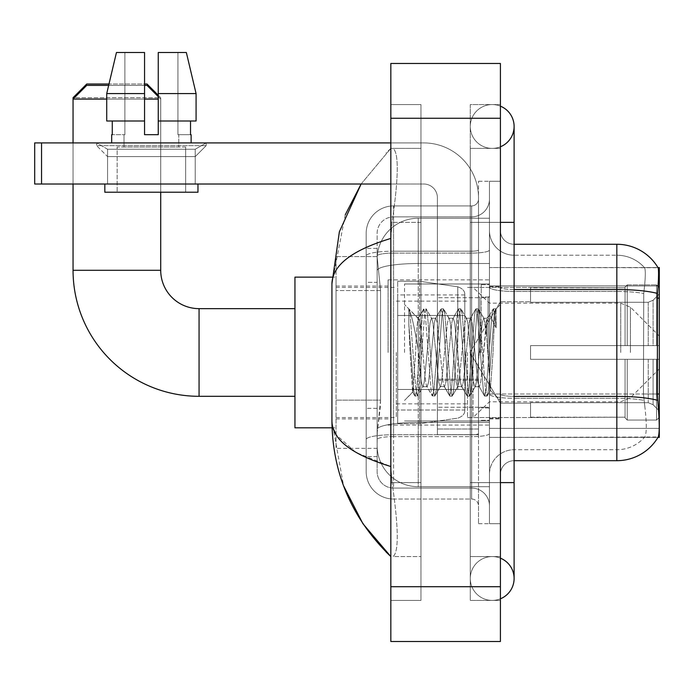 <?xml version="1.0" encoding="UTF-8"?>
<svg xmlns="http://www.w3.org/2000/svg" width="694" height="694" viewBox="0 0 694 694"><rect width="100%" height="100%" fill="white"/><g stroke="black" fill="none" stroke-linecap="round" stroke-linejoin="round"><path stroke-width="0.52" stroke-dasharray="3.47 2.6" d="M500.409 230.573A13.698 13.698 0 0 0 514.107 244.271A13.698 13.698 0 0 1 500.409 230.573L500.409 474.384L500.409 230.573A13.698 13.698 0 0 0 514.107 244.271L514.107 289.545L514.107 244.271L616.836 244.271L616.836 289.545A47.938 8.328 180 0 1 657.513 293.467C658.693 278.537 658.875 269.957 658.051 267.728A47.938 47.938 0 0 0 657.955 267.554L644.405 267.554L657.955 267.554A47.938 47.938 0 0 1 658.051 267.728L489.452 267.554L489.452 437.402L659.3 437.402L489.452 437.402L489.452 267.554L659.3 267.554L489.452 267.554L489.452 437.402L489.452 267.554L659.3 267.554L659.3 437.402L659.3 267.554L659.3 437.402L489.452 437.402L658.198 436.994C659.578 433.403 659.578 423.036 658.198 405.895L657.313 394.001L489.452 394.001L489.452 287.169L489.452 394.01A24.654 4.285 0 0 0 514.107 398.287L514.107 460.686L514.107 398.287A24.654 4.285 0 0 1 489.452 394.01L659.3 394.001M659.3 352.483L659.3 279.882L659.3 352.483M388.093 352.483L388.093 279.882L388.093 352.483M380.564 400.134L380.295 407.265L377.302 431.92L380.564 400.134L380.564 290.552L380.564 400.134L336.043 400.134L336.043 448.359L336.043 290.552L336.043 400.134L380.564 400.134M377.302 431.92L377.137 445.617A41.093 41.093 0 0 0 418.23 486.711L489.452 486.711L489.452 263.52L489.452 486.711L418.23 486.711L489.452 486.711L418.23 486.711L418.23 422.412A41.093 7.14 180 0 0 377.631 428.441A41.093 7.14 180 0 1 418.23 422.412L489.452 422.412L489.452 218.246L489.452 422.412L418.23 422.412L418.23 263.52L489.452 263.52L489.452 218.246L489.452 263.52L418.23 263.52L418.23 218.246L489.452 218.246L418.23 218.246A41.093 41.093 0 0 0 377.189 257.162L380.564 290.552L377.189 257.162A41.093 41.093 0 0 1 418.23 218.246L489.452 218.246L418.23 218.246A41.093 41.093 0 0 0 377.137 259.339L377.137 270.66L377.137 259.339A41.093 41.093 0 0 1 418.23 218.246L418.23 486.711A41.093 41.093 0 0 1 377.137 445.617L377.302 431.92M336.043 352.483L336.043 277.14L336.043 352.483M489.452 352.483L489.452 279.882L489.452 352.483M377.137 445.617L377.224 448.359L377.137 445.617A41.093 41.093 0 0 0 418.23 486.711A41.093 41.093 0 0 1 377.137 445.617L377.137 270.66L377.137 445.617A41.093 41.093 0 0 0 418.23 486.711A41.093 41.093 0 0 1 377.137 445.617M377.224 448.359L336.043 448.359L377.224 448.359M377.224 256.598L336.043 256.598L336.043 290.552L336.043 256.598L377.224 256.598M500.409 352.483L500.409 286.049L500.409 352.483M481.237 352.483L481.237 284.679L481.237 352.483M644.761 405.895C646.782 423.036 646.782 433.403 644.761 436.994A36.982 36.982 0 0 1 616.836 449.729L514.107 449.729L616.836 449.729A36.982 36.982 0 0 0 644.761 436.994C646.782 433.42 646.782 423.054 644.761 405.895L643.442 394.001L643.737 293.467C645.507 278.58 645.776 270.001 644.553 267.728A36.982 36.982 0 0 0 616.836 255.227A36.982 36.982 0 0 1 644.553 267.728C645.776 269.966 645.507 278.546 643.737 293.467L643.442 394.001L644.761 405.895M514.107 460.686A13.698 13.698 0 0 0 500.409 474.384A13.698 13.698 0 0 1 514.107 460.686L616.836 460.686A47.938 47.938 0 0 0 658.198 436.994M489.452 230.573L489.452 287.169L489.452 230.573A24.654 24.654 0 0 0 514.107 255.227A24.654 24.654 0 0 1 489.452 230.573A24.654 24.654 0 0 0 514.107 255.227L514.107 398.287L514.107 255.227L616.836 255.227L514.107 255.227M489.452 482.608L489.452 181.264L489.452 523.692L489.452 482.608L489.452 523.692L500.409 523.692L500.409 482.608L500.409 523.692L489.452 523.692L500.409 523.692L489.452 523.692L489.452 222.358L489.452 482.608L500.409 482.608L500.409 181.264L500.409 556.571L500.409 181.264L489.452 181.264L500.409 181.264L489.452 181.264L489.452 222.358L489.452 181.264L500.409 181.264L500.409 600.405L500.409 148.386L500.409 482.608L478.496 482.608L478.496 181.264L478.496 523.692L478.496 482.608L489.452 482.608M657.513 293.467L657.313 394.001L643.442 394.001L657.313 394.001M489.452 474.384A24.654 24.654 0 0 1 514.107 449.729A24.654 24.654 0 0 0 489.452 474.384A24.654 24.654 0 0 1 514.107 449.729M377.137 456.583L366.18 456.583L366.18 408.35L366.18 456.583L377.137 456.583L377.137 408.35L377.137 456.583M377.137 233.314A16.439 16.439 0 0 1 393.567 216.875A16.439 16.439 0 0 0 377.137 233.314L377.137 255.947L377.137 233.314A16.439 16.439 0 0 1 393.567 216.875L393.567 488.082A16.439 16.439 0 0 1 377.137 471.642L377.137 255.947L377.137 471.642A16.439 16.439 0 0 0 393.567 488.082L471.642 488.082L471.642 444.255L471.642 499.038L471.642 434.739L471.642 488.082L393.567 488.082L393.567 436.639L471.642 436.639L471.642 444.255L471.642 436.639A17.81 3.088 0 0 0 489.452 433.55L489.452 250.005L489.452 433.55A17.81 3.088 0 0 1 471.642 436.639L471.642 253.093L471.642 436.639L393.567 436.639L393.567 216.875L471.642 216.875A17.81 17.81 0 0 0 489.452 199.065L489.452 250.005L489.452 199.065A17.81 17.81 0 0 1 471.642 216.875L471.642 253.093L471.642 216.875A17.81 17.81 0 0 0 489.452 199.065M366.18 444.255L366.18 471.642L366.18 444.255M393.567 499.038A27.396 27.396 0 0 1 366.18 471.642A27.396 27.396 0 0 0 393.567 499.038L471.642 499.038A6.845 6.845 0 0 1 478.496 505.891L478.496 199.065L478.496 505.891A6.845 6.845 0 0 0 471.642 499.038L393.567 499.038M478.496 352.483L478.496 283.993L478.496 352.483M478.496 181.264L489.452 181.264L478.496 181.264M478.496 523.692L489.452 523.692L478.496 523.692M366.18 233.314A27.396 27.396 0 0 1 393.567 205.918L393.567 434.739L393.567 205.918A27.396 27.396 0 0 0 366.18 233.314L366.18 439.493L366.18 233.314A27.396 27.396 0 0 1 393.567 205.918L471.642 205.918A6.845 6.845 0 0 0 478.496 199.065A6.845 6.845 0 0 1 471.642 205.918L471.642 434.739L471.642 205.918A6.845 6.845 0 0 0 478.496 199.065M393.567 205.918L471.642 205.918M366.18 282.337L366.18 408.35L366.18 248.383L366.18 282.337L377.137 282.337L377.137 408.35L377.137 248.383L377.137 282.337L366.18 282.337M393.567 216.875L471.642 216.875M489.452 505.891A17.81 17.81 0 0 0 471.642 488.082A17.81 17.81 0 0 1 489.452 505.891A17.81 17.81 0 0 0 471.642 488.082M377.137 248.383L366.18 248.383L377.137 248.383M404.533 352.483L404.533 283.993L404.533 352.483M408.809 323.751L408.809 308.891C411.542 314.573 414.682 328.193 418.23 349.741L418.23 318.234L418.23 349.741C414.682 328.193 411.542 314.573 408.809 308.891L408.809 323.751L410.085 352.483L408.809 323.751L413.719 390.288L414.839 395.858L413.719 390.288L408.809 323.751M418.23 318.32L404.533 304.536L418.092 318.459L423.54 309.099L422.42 314.668L416.617 390.288L415.168 396.135L417.346 396.135L415.897 390.288L410.093 314.668L408.974 309.099L410.093 314.668L415.897 390.288L417.675 395.858L415.168 396.135L416.617 390.288L422.42 314.668L423.869 308.821L418.23 318.32C417.32 320.697 416.443 332.088 415.602 352.483L412.843 392.101L410.085 352.483L412.618 392.023L414.839 395.858L412.618 392.023L404.533 400.421L412.843 392.11L415.602 352.483C416.443 332.088 417.32 320.697 418.23 318.32L418.23 318.32C419.757 319.179 421.275 330.57 422.785 352.483C421.275 330.57 419.757 319.179 418.23 318.32M440.178 352.483L437.281 322.823L435.823 318.234L435.407 318.589L434.375 322.823L428.58 382.134L427.131 386.723L426.715 386.367L425.682 382.134L422.785 352.483L425.682 382.134L426.715 386.367L432.241 395.858L431.113 390.288L425.318 314.668L423.869 308.821L426.047 308.821L424.589 314.668L418.794 390.288L417.675 395.858L423.201 386.367L422.785 386.723L421.327 382.134L418.43 352.483L421.327 382.134L422.785 386.723L427.131 386.723L432.241 395.858L431.113 390.288L425.318 314.668L423.869 308.821L426.047 308.821L424.589 314.668L418.794 390.288L417.675 395.858L422.785 386.723L427.131 386.723L428.58 382.134L434.375 322.823L435.407 318.589L440.933 309.099L439.814 314.668L434.019 390.288L432.241 395.858L434.739 396.135L433.29 390.288L427.495 314.668L426.047 308.821L431.894 318.589L431.477 318.234L430.028 322.823L424.234 382.134L423.201 386.367L424.234 382.134L430.028 322.823L431.477 318.234L435.823 318.234L440.933 309.099L439.814 314.668L434.019 390.288L432.562 396.135L434.739 396.135L433.29 390.288L427.495 314.668L426.368 309.099L431.477 318.234L435.823 318.234L437.281 322.823L443.076 382.134L444.108 386.367L443.076 382.134L440.178 352.483M435.823 352.483L432.926 322.823L431.894 318.589L432.926 322.823L438.729 382.134L440.178 386.723L438.729 382.134L435.823 352.483M457.572 352.483L454.674 322.823L453.225 318.234L452.809 318.589L451.777 322.823L445.973 382.134L444.524 386.723L444.108 386.367L449.634 395.858L448.515 390.288L442.711 314.668L440.933 309.099L443.44 308.821L441.991 314.668L436.188 390.288L434.739 396.135L440.595 386.367L444.524 386.723L449.634 395.858L448.515 390.288L442.711 314.668L441.263 308.821L443.44 308.821L441.991 314.668L436.188 390.288L435.069 395.858L440.178 386.723L444.524 386.723L445.973 382.134L451.777 322.823L452.809 318.589L458.326 309.099L457.207 314.668L451.412 390.288L449.634 395.858L452.132 396.135L450.684 390.288L444.889 314.668L443.44 308.821L449.287 318.589L448.871 318.234L447.422 322.823L441.627 382.134L440.595 386.367L441.627 382.134L447.422 322.823L448.871 318.234L453.225 318.234L458.326 309.099L457.207 314.668L451.412 390.288L449.964 396.135L452.132 396.135L450.684 390.288L444.889 314.668L443.77 309.099L448.871 318.234L453.225 318.234L454.674 322.823L460.469 382.134L461.501 386.367L460.469 382.134L457.572 352.483M453.225 352.483L450.328 322.823L449.287 318.589L450.328 322.823L456.123 382.134L457.572 386.723L456.123 382.134L453.225 352.483M474.965 352.483L472.067 322.823L470.619 318.234L470.202 318.589L469.17 322.823L463.366 382.134L461.918 386.723L461.501 386.367L467.027 395.858L465.908 390.288L460.105 314.668L458.326 309.099L460.833 308.821L459.385 314.668L453.59 390.288L452.132 396.135L457.988 386.367L461.918 386.723L467.027 395.858L465.908 390.288L460.105 314.668L458.656 308.821L460.833 308.821L459.385 314.668L453.59 390.288L452.462 395.858L457.572 386.723L461.918 386.723L463.366 382.134L469.17 322.823L470.202 318.589L475.728 309.099L474.609 314.668L468.806 390.288L467.027 395.858L469.534 396.135L468.086 390.288L462.282 314.668L460.833 308.821L466.689 318.589L466.273 318.234L464.824 322.823L459.02 382.134L457.988 386.367L459.02 382.134L464.824 322.823L466.273 318.234L470.619 318.234L475.728 309.099L474.609 314.668L468.806 390.288L467.357 396.135L469.534 396.135L468.086 390.288L462.282 314.668L461.163 309.099L466.273 318.234L470.619 318.234L472.067 322.823L477.871 382.134L478.903 386.367L477.871 382.134L474.965 352.483M470.619 352.483L467.721 322.823L466.689 318.589L467.721 322.823L473.516 382.134L474.965 386.723L473.516 382.134L470.619 352.483M486.711 321.877L486.711 336.894L484.082 318.589L483.666 318.234L482.217 322.823L476.414 382.134L474.965 386.723L479.32 386.723L484.421 395.858L483.302 390.288L477.507 314.668L476.058 308.821L478.227 308.821L476.778 314.668L470.983 390.288L469.534 396.135L475.381 386.367L479.32 386.723L484.421 395.858L483.302 390.288L477.507 314.668L476.058 308.821L478.227 308.821L476.778 314.668L470.983 390.288L469.864 395.858L475.381 386.367L476.414 382.134L482.217 322.823L483.666 318.234L486.711 318.234L486.711 336.894L490.294 390.306L493.052 352.483C494.102 323.352 495.126 309.021 496.132 309.481L496.132 327.828L489.791 315.154L486.711 321.877L480.769 382.134L479.32 386.723L480.769 382.134L486.711 318.234L489.791 315.154L486.711 321.877M495.811 309.142L494.171 314.668L488.376 390.288L486.928 396.135L485.479 390.288L479.675 314.668L478.227 308.821L484.082 318.589L486.711 318.234L489.791 315.154L496.132 327.828L494.9 314.668L493.451 308.821L492.003 314.668L486.199 390.288L484.421 395.858L486.928 396.135L485.479 390.288L479.675 314.668L478.556 309.099L484.082 318.589L485.115 322.823L486.711 336.894L490.294 390.306L493.052 352.483C494.102 323.352 495.126 309.021 496.132 309.481L496.132 327.828L494.9 314.668L493.451 308.821L492.003 314.668L486.199 390.288L484.75 396.135L487.257 395.858L488.376 390.288L494.171 314.668L495.629 308.821L496.132 309.481L495.811 309.142L500.409 304.536L495.811 309.142M107.57 149.236L96.613 142.912L206.187 142.912L96.613 142.912L96.613 145.645L206.187 145.645L96.613 145.645L206.187 145.645L96.613 145.645L107.57 156.61L107.57 184.005L195.231 184.005L107.57 184.005L195.231 184.005L107.57 184.005L195.231 184.005L107.57 184.005L195.231 184.005L107.57 184.005L107.57 149.236L195.231 149.236L206.187 142.912L96.613 142.912L206.187 142.912L206.187 145.645L195.231 156.61L107.57 156.61L195.231 156.61L195.231 184.005L195.231 149.236L107.57 149.236L96.613 142.912L206.187 142.912L96.613 142.912L96.613 145.645L107.57 156.61L107.57 184.005L107.57 149.236L195.231 149.236L206.187 142.912L96.613 142.912L206.187 142.912L206.187 145.645L195.231 156.61L107.57 156.61L195.231 156.61L195.231 184.005L195.231 149.236L107.57 149.236M437.402 352.483L437.402 297.691L437.402 352.483M437.402 434.661L478.496 434.661L437.402 434.661L437.402 429.005L437.402 434.661L478.496 434.661L478.496 197.695A54.791 54.791 0 0 0 423.704 142.912L34.7 142.912L41.545 142.912L34.7 142.912L34.7 184.005L34.7 142.912L34.7 184.005L423.704 184.005A13.698 13.698 0 0 1 437.402 197.695L437.402 434.661L437.402 379.271L478.496 379.271L478.496 197.695A54.791 54.791 0 0 0 423.704 142.912L41.545 142.912L41.545 184.005L423.704 184.005A13.698 13.698 0 0 1 437.402 197.695L437.402 379.271L478.496 379.271L478.496 434.661L437.402 434.661M390.835 142.912L423.704 142.912A54.791 54.791 0 0 1 478.496 197.695L478.496 429.005L478.496 197.695A54.791 54.791 0 0 0 423.704 142.912L41.545 142.912L41.545 184.005L34.7 184.005L423.704 184.005A13.698 13.698 0 0 1 437.402 197.695L437.402 379.271L437.402 197.695A13.698 13.698 0 0 0 423.704 184.005L390.835 184.005M185.645 147.015L185.645 192.221L117.156 192.221L185.645 192.221L117.156 192.221L185.645 192.221L185.645 147.015L117.156 147.015L117.156 192.221L117.156 147.015L185.645 147.015M158.249 93.595L196.081 93.595L186.348 52.51L158.249 52.51L177.924 52.51L158.249 52.51L158.249 134.688L158.249 52.51L158.249 120.99L190.529 120.99L158.249 120.99L158.249 134.688L144.552 134.688L144.552 120.99L144.552 134.688L144.552 120.99L106.72 120.99L144.552 120.99L106.72 120.99L106.72 93.595L144.552 93.595L144.552 52.51L144.552 93.595L144.552 52.51L116.453 52.51L144.552 52.51L124.877 52.51L124.877 134.688L112.272 134.688L124.877 134.688L124.009 134.688L124.877 134.688L124.877 52.51L116.453 52.51L124.877 52.51L116.453 52.51L106.72 93.595L106.72 120.99L144.552 120.99L106.72 120.99L112.272 120.99L112.272 134.688L111.682 134.688L112.272 134.688L112.272 120.99L144.552 120.99L144.552 93.595L106.72 93.595L144.552 93.595L144.552 52.51L116.453 52.51L144.552 52.51L124.877 52.51L124.877 134.688L124.877 52.51L144.552 52.51L144.552 134.688L144.552 120.99L144.552 134.688L158.249 134.688L144.552 134.688L158.249 134.688L158.249 52.51L177.924 52.51L177.924 134.688L178.8 134.688L177.924 134.688L177.924 52.51L186.348 52.51L158.249 52.51L158.249 120.99L190.529 120.99L190.529 134.688L190.529 120.99L158.249 120.99L196.081 120.99L158.249 120.99L158.249 93.595L196.081 93.595L196.081 120.99L196.081 93.595L158.249 93.595L158.249 52.51L186.348 52.51L158.249 52.51L158.249 134.688L158.249 120.99L158.249 134.688L144.552 134.688L144.552 52.51L144.552 120.99L106.72 120.99L106.72 93.595L108.984 84.009L144.552 84.009M191.128 134.688L177.924 134.688L178.8 134.688L178.8 147.015L124.009 147.015L178.8 147.015L124.009 147.015L178.8 147.015L178.8 134.688L177.924 134.688L191.128 134.688L191.128 142.912L111.682 142.912L191.128 142.912M124.009 134.688L124.009 147.015L124.009 134.688L124.877 134.688L124.009 134.688M111.682 134.688L111.682 142.912M197.972 184.005L104.829 184.005L104.829 192.221L197.972 192.221L104.829 192.221L197.972 192.221L197.972 184.005L104.829 184.005M332.053 427.816L294.95 427.816L294.95 277.14L294.95 427.816L294.95 308.648L199.065 308.648L199.065 396.309A126.013 126.013 0 0 1 73.052 270.296L73.052 99.077L158.249 99.077M332.053 277.14L294.95 277.14L294.95 352.483L294.95 277.14L294.95 352.483L294.95 308.648L199.065 308.648A38.352 38.352 0 0 1 160.713 270.296L160.713 99.077L147.015 85.379L86.75 85.379L147.015 85.379L86.75 85.379L73.052 99.077L73.052 270.296L160.713 270.296L160.713 97.707L74.423 97.707M530.546 345.629L530.546 352.483L530.546 345.629L648.248 345.629L530.546 345.629L625.06 345.629L625.06 287.09L625.06 345.629L627.246 345.629L627.246 284.887L627.246 345.629L530.546 345.629L530.546 359.327L625.06 359.327L625.06 417.181L625.06 359.327L530.546 359.327L530.546 345.629L530.546 359.327L530.546 345.629L659.3 345.629L659.3 287.637L659.3 345.629L656.559 345.629L656.559 284.887L656.559 345.629L627.246 345.629L659.3 345.629L659.3 293.978L659.3 345.629L530.546 345.629L625.06 345.629L625.06 287.09L625.06 287.776L530.546 287.42L625.06 287.776L625.06 345.629L625.06 287.09L627.246 284.887L625.06 287.09L625.06 345.629L627.246 345.629L627.246 284.887L656.559 284.887L627.246 284.887L627.246 345.629L530.546 345.629L530.546 359.327L659.3 359.327L659.3 417.32L659.3 359.327L656.559 359.327L656.559 420.07L659.3 417.32L656.559 420.07L656.559 359.327L627.246 359.327L627.246 420.07L656.559 420.07L627.246 420.07L627.246 359.327L625.06 359.327L625.06 417.866L627.246 420.07L625.06 417.866L625.06 359.327L659.3 359.327L659.3 417.32L659.3 410.978L653.089 404.715L648.248 402.694L653.089 404.715L659.3 410.978L659.3 359.327L530.546 359.327L625.06 359.327L625.06 417.181L530.546 417.545L625.06 417.181L625.06 359.327L530.546 359.327L530.546 345.629M530.546 302.263L648.248 302.263L530.546 302.263L530.546 287.776L530.546 302.263L648.248 302.263L653.089 300.242L659.3 293.978L659.3 287.637L656.559 284.887L659.3 287.637L659.3 293.978L653.089 300.242L648.248 302.263L530.546 302.263L530.546 287.42L625.06 287.776L625.06 287.09L625.06 287.776L530.546 287.776L530.546 302.263M467.539 352.483L467.539 417.545L467.539 352.483M396.309 352.483L396.309 417.545L396.309 352.483M530.546 402.694L648.248 402.694L530.546 402.694L530.546 417.181L530.546 402.694L648.248 402.694L653.089 404.715L648.248 402.694L530.546 402.694L530.546 417.545L625.06 417.181L530.546 417.181L530.546 402.694M457.762 315.492L457.762 286.804C462.672 288.478 465.015 291.185 464.798 294.933L464.798 315.492L397.679 315.492L397.679 423.704L397.679 389.464L464.798 389.464L464.798 410.007L464.798 294.95L464.798 315.501L397.679 315.492L397.679 410.007L397.679 389.464L464.798 389.464L464.798 410.007L464.798 294.95L464.798 315.501L397.679 315.492L397.679 423.704L397.679 389.464L464.798 389.464L464.798 410.007L464.798 294.95L464.798 315.501L397.679 315.492L397.679 410.007L397.679 389.464L419.592 389.464L419.592 281.252L419.592 315.492L397.679 315.492L397.679 281.252L397.679 423.704L397.679 389.464L464.798 389.455L464.798 410.024L397.679 410.007L397.679 389.464L464.798 389.464L464.798 410.024L397.679 410.007L397.679 294.95L397.679 315.492L419.592 315.492L419.592 281.252L419.592 315.492L457.762 315.492L419.592 315.492M108.663 85.379L144.552 85.379M144.552 99.077L106.72 99.077M158.249 96.613L160.713 99.077L160.713 192.221M73.052 184.005L73.052 142.912M625.06 359.327L625.06 417.866L627.246 420.07L656.559 420.07L659.3 417.32L659.3 359.327L659.3 417.32L656.559 420.07L656.559 359.327L656.559 420.07L627.246 420.07L627.246 359.327L627.246 420.07L625.06 417.866L625.06 359.327L627.246 359.327L625.06 359.327M625.06 417.181L625.06 417.866L625.06 417.181M627.246 284.887L625.06 287.09L627.246 284.887L656.559 284.887L656.559 345.629L656.559 284.887L627.246 284.887M656.559 359.327L627.246 359.327L656.559 359.327M627.246 345.629L656.559 345.629L627.246 345.629M656.559 345.629L659.3 345.629L659.3 287.637L659.3 345.629L656.559 345.629M659.3 287.637L656.559 284.887L659.3 287.637L659.3 345.629L659.3 287.637M659.3 359.327L659.3 417.32L659.3 410.978L653.089 404.715L659.3 410.978L659.3 359.327L653.089 359.327L659.3 359.327M653.089 300.242L659.3 293.978L653.089 300.242L648.248 302.263L653.089 300.242L653.089 345.629L659.3 345.629L648.248 345.629L653.089 345.629L653.089 300.242M648.248 359.327L530.546 359.327L530.546 352.483L530.546 359.327L648.248 359.327L648.248 402.694L648.248 359.327M419.592 352.483L419.592 281.252L419.592 352.483M419.592 389.464L419.592 423.704L419.592 389.464L464.798 389.464L464.798 410.024L397.679 410.007M199.065 396.309L294.95 396.309L199.065 396.309L199.065 352.483L199.065 396.309A126.013 126.013 0 0 1 73.052 270.296L160.713 270.296L73.052 270.296M199.065 308.648A38.352 38.352 0 0 1 160.713 270.296M158.249 95.243L160.713 97.707L73.052 97.707M473.013 352.483L473.013 417.545L473.013 352.483M147.015 84.009L86.75 84.009M478.496 429.005L478.496 434.661L478.496 429.005L437.402 429.005L478.496 429.005M177.924 52.51L177.924 134.688L177.924 52.51L186.348 52.51L177.924 52.51M190.529 120.99L196.081 120.99L190.529 120.99L190.529 134.688L177.924 134.688L190.529 134.688M158.249 120.99L196.081 120.99M112.272 120.99L112.272 134.688L124.877 134.688L112.272 134.688M144.552 120.99L144.552 93.595M144.552 134.688L158.249 134.688M492.193 556.571A21.913 21.913 0 0 0 470.28 578.484A21.913 21.913 0 0 0 500.409 598.801A21.913 21.913 0 0 1 492.193 600.405A21.913 21.913 0 0 0 500.409 598.801A21.913 21.913 0 0 1 470.28 578.484A21.913 21.913 0 0 1 500.409 558.167A21.913 21.913 0 0 0 492.193 556.571A21.913 21.913 0 0 1 514.107 578.484A21.913 21.913 0 0 0 492.193 556.571M492.193 148.386A21.913 21.913 0 0 1 470.28 126.473A21.913 21.913 0 0 1 500.409 106.156A21.913 21.913 0 0 0 492.193 104.56A21.913 21.913 0 0 1 500.409 106.156A21.913 21.913 0 0 0 470.28 126.473A21.913 21.913 0 0 0 500.409 146.79A21.913 21.913 0 0 1 492.193 148.386A21.913 21.913 0 0 0 514.107 126.473A21.913 21.913 0 0 1 492.193 148.386M500.409 482.608L470.28 482.608L500.409 482.608L470.28 482.608L470.28 222.358L470.28 600.405L500.409 600.405L470.28 600.405L470.28 104.56L500.409 104.56L500.409 222.358L500.409 104.56L470.28 104.56L470.28 556.571L470.28 482.608L514.107 482.608L492.193 482.608L514.107 482.608L514.107 578.484M500.409 222.358L470.28 222.358L514.107 222.358L470.28 222.358L492.193 222.358L470.28 222.358L470.28 148.386L470.28 222.358L514.107 222.358L514.107 482.608M345.274 214.758L331.932 283.716L331.932 421.241L343.608 485.913M390.835 63.466L500.409 63.466L500.409 641.49L390.835 641.49L390.835 63.466M390.835 222.358L390.835 482.608L390.835 104.56L390.835 222.358L420.963 222.358L420.963 600.405L390.835 600.405L390.835 482.608L390.835 600.405L420.963 600.405L420.963 104.56L390.835 104.56L420.963 104.56L420.963 482.608L420.963 222.358L390.835 222.358M470.28 556.571L500.409 556.571L470.28 556.571M470.28 148.386L500.409 148.386L470.28 148.386M420.963 556.571L420.963 482.608L420.963 556.571L393.021 556.571C398.955 552.207 398.642 527.553 392.067 482.608C398.642 527.475 398.955 552.129 393.021 556.571L420.963 556.571M331.932 283.716C332.374 265.282 352.005 250.187 390.835 238.441L392.067 222.358C398.642 177.482 398.955 152.827 393.021 148.386L390.835 148.386L393.021 148.386C398.955 152.749 398.642 177.404 392.067 222.358L390.835 238.441L390.835 466.515L392.067 482.608L390.835 466.515L355.814 452.375L336.043 434.661M420.963 148.386L393.021 148.386L420.963 148.386M390.835 238.441L390.835 466.515M361.123 184.005L390.835 148.386L361.123 184.005M332.903 427.816L331.932 421.241M659.3 298.116L657.313 298.116M378.204 269.038A41.093 7.14 180 0 1 418.23 263.52A41.093 7.14 180 0 0 378.204 269.038M377.137 259.339A41.093 41.093 0 0 1 418.23 218.246L418.23 422.412A41.093 7.14 0 0 0 377.137 429.543A41.093 7.14 180 0 1 418.23 422.412L418.23 218.246A41.093 41.093 0 0 0 377.189 257.162M380.564 290.552L336.043 290.552L380.564 290.552M489.452 428.389L659.3 428.389L489.452 428.389M489.452 285.937L659.3 285.937L489.452 285.937M657.66 400.343A47.938 8.328 180 0 0 616.836 396.387L514.107 396.387L514.107 289.545L616.836 289.545L616.836 449.729L616.836 255.227A36.982 36.982 0 0 1 644.553 267.728A36.982 36.982 0 0 0 616.836 255.227L616.836 291.445A36.982 6.42 180 0 1 643.737 293.467A36.982 6.42 180 0 0 616.836 291.445L616.836 398.287A36.982 6.42 180 0 1 643.963 400.343A36.982 6.42 180 0 0 616.836 398.287L616.836 460.686M514.107 289.545A13.698 2.377 0 0 1 500.409 287.169A13.698 2.377 0 0 0 514.107 289.545L514.107 396.387A13.698 2.377 0 0 1 500.409 394.01A13.698 2.377 0 0 0 514.107 396.387M616.836 291.445L514.107 291.445A24.654 4.285 0 0 1 489.452 287.169A24.654 4.285 0 0 0 514.107 291.445L616.836 291.445M616.836 398.287L514.107 398.287L616.836 398.287M393.567 434.739A27.396 4.754 180 0 0 366.18 439.493A27.396 4.754 180 0 1 393.567 434.739L471.642 434.739A6.845 1.188 0 0 0 478.496 433.55A6.845 1.188 0 0 1 471.642 434.739L393.567 434.739M478.496 222.358L489.452 222.358L478.496 222.358M393.567 251.193L471.642 251.193A6.845 1.188 -0 0 0 478.496 250.005A6.845 1.188 0 0 1 471.642 251.193L393.567 251.193A27.396 4.754 180 0 0 366.18 255.947A27.396 4.754 180 0 1 393.567 251.193M393.567 253.093L471.642 253.093A17.81 3.088 0 0 0 489.452 250.005A17.81 3.088 0 0 1 471.642 253.093L393.567 253.093A16.439 2.854 180 0 0 377.137 255.947A16.439 2.854 180 0 1 393.567 253.093M393.567 436.639A16.439 2.854 180 0 0 377.137 439.493A16.439 2.854 180 0 1 393.567 436.639M393.567 488.082A16.439 16.439 0 0 1 377.137 471.642M377.137 408.35L366.18 408.35L377.137 408.35M488.082 352.483L488.082 297.691L488.082 352.483M479.866 352.483L479.866 297.691L479.866 352.483M478.496 379.271L437.402 379.271L478.496 379.271M478.496 380.459L437.402 380.459L478.496 380.459M648.248 302.263L648.248 345.629L648.248 302.263M653.089 359.327L653.089 404.715L653.089 359.327M397.679 281.252L419.592 281.252L457.762 286.804C462.672 288.478 465.015 291.185 464.798 294.933L464.798 315.492L464.798 294.933C465.015 291.185 462.672 288.478 457.762 286.804L419.592 281.252L397.679 281.252L419.592 281.252L457.762 286.804L457.762 389.464M630.438 352.483L630.438 307.182L630.438 352.483M620.757 352.483L620.757 303.165L620.757 352.483M41.545 184.005L41.545 142.912M390.835 118.258L500.409 118.258M390.835 586.708L500.409 586.708M420.963 482.608L390.835 482.608L420.963 482.608M420.963 222.358L392.067 222.358L420.963 222.358M418.23 422.412L489.452 422.412L418.23 422.412M418.23 263.52L489.452 263.52L418.23 263.52A41.093 7.14 180 0 0 377.137 270.66A41.093 7.14 0 0 1 418.23 263.52M388.093 279.882L489.452 279.882M336.043 286.049L388.093 286.049M388.093 425.075L489.452 425.075M336.043 418.907L388.093 418.907M489.452 286.049L500.409 286.049L489.452 286.049M481.237 420.278L489.452 420.278L481.237 420.278M489.452 297.006L481.237 297.006L489.452 297.006M489.452 407.951L481.237 407.951L489.452 407.951M481.237 284.679L489.452 284.679L481.237 284.679M489.452 418.907L500.409 418.907L489.452 418.907M478.496 297.691L437.402 297.691L478.496 297.691M478.496 407.265L437.402 407.265L478.496 407.265M489.452 418.23L500.409 418.23L489.452 418.23M488.082 297.691L489.452 296.321L488.082 297.691L479.866 297.691L478.496 296.321L479.866 297.691L488.082 297.691M479.866 407.265L488.082 407.265L489.452 408.636L488.082 407.265L479.866 407.265L478.496 408.636L479.866 407.265M404.533 420.963L489.452 420.963L404.533 420.963M490.294 390.306L500.409 400.421L490.294 390.306M404.533 283.993L489.452 283.993L404.533 283.993M489.452 286.735L500.409 286.735L489.452 286.735M493.451 308.821L495.629 308.821L493.451 308.821M490.537 390.219L487.257 395.858L490.537 390.219M488.862 316.421L493.122 309.099L488.862 316.421M469.959 352.483L500.409 301.795L530.546 301.795L500.409 301.795L469.959 352.483L500.409 403.162L530.546 403.162L500.409 403.162L469.959 352.483M467.539 417.545L530.546 417.545L467.539 417.545L473.013 417.545L489.452 401.791L620.757 401.791L630.438 397.775L659.3 368.913M396.309 403.847L467.539 403.847M336.043 417.545L396.309 417.545M336.043 287.42L396.309 287.42M396.309 301.118L467.539 301.118M467.539 287.42L530.546 287.42L467.539 287.42L473.013 287.42L489.452 303.165L620.757 303.165L630.438 307.182L659.3 336.043M464.798 294.933L397.679 294.95M397.679 423.704L419.592 423.704L457.762 418.152C462.672 416.478 465.015 413.771 464.798 410.024C465.015 413.771 462.672 416.478 457.762 418.152L419.592 423.704L397.679 423.704L419.592 423.704L457.762 418.152C462.672 416.478 465.015 413.771 464.798 410.024M294.95 427.816L336.043 427.816M294.95 277.14L336.043 277.14M470.28 482.608L470.28 578.484L470.28 482.608M470.28 222.358L470.28 126.473L470.28 222.358M514.107 222.358L514.107 126.473M390.835 148.386L386.064 152.992"/><path stroke-width="1.04" d="M659.3 437.402L657.955 437.402L658.198 436.994C659.578 433.42 659.578 423.054 658.198 405.895L657.313 394.001L657.513 293.467C658.693 278.563 658.875 269.983 658.051 267.728L659.3 267.554L659.3 437.402M658.198 436.994A47.938 47.938 0 0 1 616.836 460.686L514.107 460.686M657.513 293.467A47.938 8.328 180 0 0 616.836 289.545L616.836 244.271A47.938 47.938 0 0 1 658.051 267.728A47.938 47.938 0 0 0 616.836 244.271A47.938 47.938 0 0 1 657.955 267.554A47.938 47.938 0 0 0 616.836 244.271L514.107 244.271M196.081 120.99L196.081 93.595L186.348 52.51L196.081 93.595L196.081 120.99L158.249 120.99L158.249 52.51L186.348 52.51L196.081 93.595L158.249 93.595M74.423 97.707L73.052 97.707L86.75 84.009L108.984 84.009L116.453 52.51L106.72 93.595L116.453 52.51L144.552 52.51L144.552 134.688L158.249 134.688L158.249 120.99M294.95 396.309L199.065 396.309A126.013 126.013 0 0 1 73.052 270.296L73.052 184.005M199.065 396.309L199.065 308.648A38.352 38.352 0 0 1 160.713 270.296L160.713 192.221M106.72 99.077L73.052 99.077L86.75 85.379L108.663 85.379M144.552 85.379L147.015 85.379L158.249 96.613M158.249 99.077L144.552 99.077M73.052 142.912L73.052 97.707M332.053 277.14L294.95 277.14L294.95 427.816L332.053 427.816M144.552 84.009L147.015 84.009L158.249 95.243M41.545 184.005L34.7 184.005L34.7 142.912L41.545 142.912L41.545 184.005L390.835 184.005M390.835 142.912L41.545 142.912M111.682 134.688L112.272 134.688L111.682 134.688L111.682 142.912M191.128 134.688L190.529 134.688L191.128 134.688L191.128 142.912M190.529 120.99L190.529 134.688M158.249 134.688L144.552 134.688M112.272 134.688L112.272 120.99M104.829 184.005L104.829 192.221L197.972 192.221L197.972 184.005M144.552 120.99L106.72 120.99L106.72 93.595L144.552 93.595L144.552 120.99L144.552 93.595M500.409 482.608L514.107 482.608L514.107 126.473A21.913 21.913 0 0 1 500.409 146.79A21.913 21.913 0 0 0 500.409 106.156A21.913 21.913 0 0 1 514.107 126.473A21.913 21.913 0 0 0 500.409 106.156A21.913 21.913 0 0 1 514.107 126.473M500.409 598.801A21.913 21.913 0 0 0 500.409 558.167A21.913 21.913 0 0 1 500.409 598.801A21.913 21.913 0 0 0 514.107 578.484A21.913 21.913 0 0 1 500.409 598.801M390.835 238.441C352.092 250.126 332.452 265.212 331.932 283.716L331.932 421.241C332.374 439.684 352.005 454.77 390.835 466.515M390.835 641.49L500.409 641.49L500.409 63.466L390.835 63.466L390.835 641.49M331.932 283.716L339.383 231.753L361.123 184.005L345.274 214.758M343.608 485.913L362.927 523.727L390.835 556.571C352.153 519.017 332.521 473.915 331.932 421.241M336.043 434.661L332.903 427.816M659.3 298.116L657.313 298.116M659.3 394.001L657.313 394.001M616.836 460.686L616.836 289.545L514.107 289.545M657.66 400.343A47.938 8.328 180 0 0 616.836 396.387L514.107 396.387M73.052 270.296L160.713 270.296M500.409 222.358L514.107 222.358M390.835 586.708L500.409 586.708M390.835 118.258L500.409 118.258M294.95 308.648L199.065 308.648M514.107 482.608L514.107 578.484M390.835 556.571L386.064 551.973"/></g></svg>
